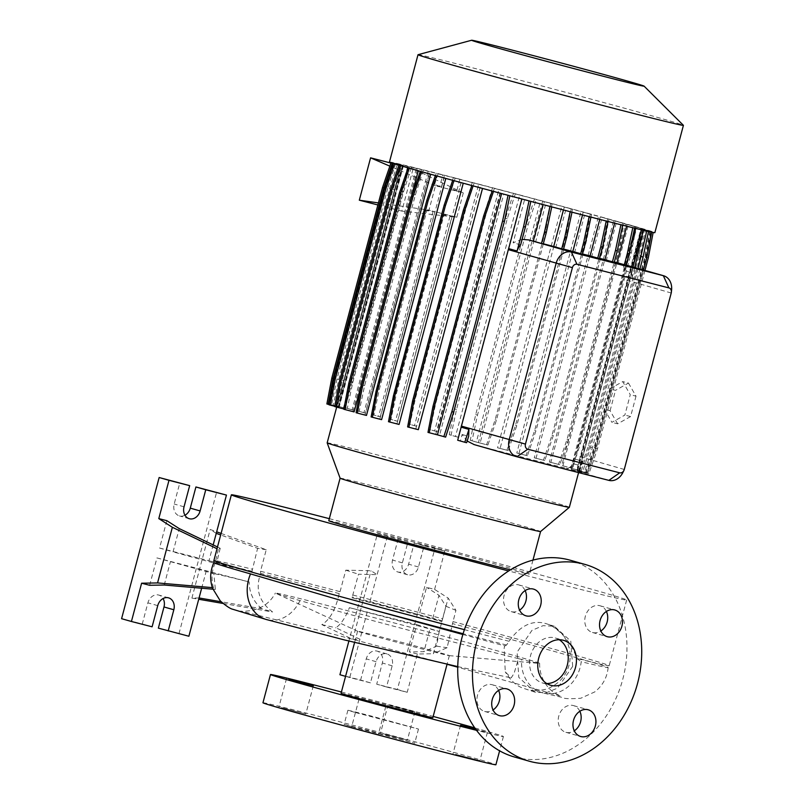 <?xml version="1.0" encoding="UTF-8"?>
<svg xmlns="http://www.w3.org/2000/svg" width="805" height="805" viewBox="0 0 805 805"><rect width="100%" height="100%" fill="white"/><g stroke="black" fill="none" stroke-linecap="round" stroke-linejoin="round"><path stroke-width="0.6" stroke-dasharray="4.03 3.02" d="M572.677 666.389L557.533 688.144L546.333 692.743L534.983 692.139L518.802 677.377L517.132 652.131L531.974 630.345L543.073 625.676L554.363 626.27L570.755 641.072L572.677 666.389M462.865 634.491L504.775 645.892L504.121 648.116L505.278 671.873L511.195 677.87L514.043 673.453L518.561 658.641L521.58 659.426A34.333 29.694 -76.3 0 0 543.345 693.045A34.333 29.694 -76.3 0 0 580.113 667.526A34.333 29.694 -76.3 0 0 581.21 661.68A204.007 2.496 14.9 0 0 608.147 667.566A204.007 2.496 14.9 0 0 608.157 667.546A204.007 2.496 14.9 0 0 571.48 656.286A204.007 2.496 14.9 0 0 452.511 623.613L447.147 647.703L433.362 653.73L448.164 598.085L455.932 610.351L452.511 623.613M559.223 639.734A23.375 18.978 105.9 0 0 555.289 637.993A23.375 18.978 105.9 0 0 554.907 637.882A23.375 18.978 105.9 0 0 530.576 655.512A23.375 18.978 105.9 0 0 542.5 682.952A23.375 18.978 105.9 0 0 542.882 683.063A23.375 18.978 105.9 0 0 546.766 683.546M383.059 733.687L407.38 740.057L383.059 733.687M390.566 705.452L414.897 711.821L390.566 705.452M281.478 707.615L305.809 713.985L281.478 707.615M353.969 728.223L378.3 734.593L353.969 728.223M455.539 754.305L479.871 760.675L455.539 754.305M475.675 729.149L487.387 732.439L475.986 729.582M525.152 590.588A13.876 11.27 105.9 0 0 518.782 584.913A13.876 11.27 105.9 0 0 518.551 584.853A13.876 11.27 105.9 0 0 504.111 595.328A13.876 11.27 105.9 0 0 511.195 611.619A13.876 11.27 105.9 0 0 511.417 611.679A13.876 11.27 105.9 0 0 519.587 610.14M498.587 690.408A13.876 11.27 105.9 0 0 492.227 684.733A13.876 11.27 105.9 0 0 491.996 684.673A13.876 11.27 105.9 0 0 477.546 695.148A13.876 11.27 105.9 0 0 484.63 711.439A13.876 11.27 105.9 0 0 484.862 711.499A13.876 11.27 105.9 0 0 493.022 709.96M579.842 711.268A13.876 11.27 105.9 0 0 573.482 705.593A13.876 11.27 105.9 0 0 573.251 705.532A13.876 11.27 105.9 0 0 558.801 716.007A13.876 11.27 105.9 0 0 565.885 732.298A13.876 11.27 105.9 0 0 566.116 732.359A13.876 11.27 105.9 0 0 574.287 730.819M606.407 611.448A13.876 11.27 105.9 0 0 600.037 605.773A13.876 11.27 105.9 0 0 599.816 605.712A13.876 11.27 105.9 0 0 585.366 616.187A13.876 11.27 105.9 0 0 592.45 632.478A13.876 11.27 105.9 0 0 592.671 632.539A13.876 11.27 105.9 0 0 600.842 630.999M329.325 518.672A204.53 2.496 -165.1 0 1 589.894 588.717A204.53 2.496 -165.1 0 1 626.662 600.007A204.53 2.496 -165.1 0 1 508.639 570.966M504.775 645.892L506.546 645.047L509.062 641.293C521.63 623.432 535.748 618.24 551.415 625.716C563.631 633.485 572.083 644.403 576.762 658.48L581.21 661.68M340.102 478.19L340.092 478.2A103.724 1.268 -165.1 0 1 340.102 478.19A103.724 1.268 -165.1 0 1 409.916 495.518A103.724 1.268 -165.1 0 1 521.922 525.806A103.724 1.268 -165.1 0 1 540.568 531.531L540.568 531.542M328.772 520.744A103.724 1.268 -165.1 0 1 398.596 538.082A103.724 1.268 -165.1 0 1 510.601 568.36A103.724 1.268 -165.1 0 1 529.247 574.086A103.724 1.268 -165.1 0 1 510.43 569.839M327.172 442.861A125.308 1.53 -165.1 0 1 411.516 463.791A125.308 1.53 -165.1 0 1 546.826 500.378A125.308 1.53 -165.1 0 1 569.346 507.301M418.047 54.7A137.323 1.68 -165.1 0 1 511.779 78.025A137.323 1.68 -165.1 0 1 658.732 117.772A137.323 1.68 -165.1 0 1 683.395 125.308M389.459 162.016A137.323 1.68 -165.1 0 1 481.893 184.959A137.323 1.68 -165.1 0 1 630.184 225.058A137.323 1.68 -165.1 0 1 654.868 232.635M440.818 652.996A47.475 0.584 -165.1 0 1 449.351 655.622A47.475 0.584 -165.1 0 1 449.23 655.632A47.475 0.584 -165.1 0 1 415.863 647.29A47.475 0.584 -165.1 0 1 366.124 633.827A47.475 0.584 -165.1 0 1 357.682 631.271A47.475 0.584 -165.1 0 1 357.591 631.201A47.475 0.584 -165.1 0 1 389.55 639.14A47.475 0.584 -165.1 0 1 440.818 652.996M518.561 658.641C472.646 647.451 349.058 614.638 299.963 600.6A136.719 1.67 -165.1 0 1 275.672 593.245A136.719 1.67 -165.1 0 1 275.391 593.044A136.719 1.67 -165.1 0 1 367.603 615.936A136.719 1.67 -165.1 0 1 515.059 655.813A136.719 1.67 -165.1 0 1 539.642 663.36A136.719 1.67 -165.1 0 1 539.29 663.39A136.719 1.67 -165.1 0 1 521.58 659.426M341.058 693.316A47.475 0.584 -165.1 0 1 373.017 701.246A47.475 0.584 -165.1 0 1 424.285 715.112A47.475 0.584 -165.1 0 1 432.828 717.738M474.789 727.891A120.529 1.469 -165.1 0 1 481.752 729.863A120.529 1.469 -165.1 0 1 503.417 736.515A120.529 1.469 -165.1 0 1 476.55 730.336M262.953 702.765A120.529 1.469 -165.1 0 1 344.087 722.91A120.529 1.469 -165.1 0 1 474.236 758.099A120.529 1.469 -165.1 0 1 495.9 764.75M350.698 726.382L344.138 724.369L368.72 730.467L414.726 743.146L350.698 726.382M354.462 712.264L347.891 710.252L354.723 711.801L372.474 716.349L418.479 729.038L354.462 712.264M121.585 618.693L142.264 624.006L147.899 602.834A10.224 8.302 -74.1 0 1 158.575 595.016A10.224 8.302 -74.1 0 1 158.746 595.056A10.224 8.302 -74.1 0 1 163.073 598.548M339.921 674.741L360.61 680.054L366.245 658.882A10.224 8.302 -74.1 0 1 376.911 651.064A10.224 8.302 -74.1 0 1 377.082 651.104A10.224 8.302 -74.1 0 1 382.335 663.008L376.7 684.18L397.378 689.493L434.942 548.326L414.253 543.013L408.618 564.194A10.224 8.302 -74.1 0 1 397.781 571.963A10.224 8.302 -74.1 0 1 392.538 560.059L398.173 538.887L377.485 533.574L348.897 641.032M221.093 533.413L266.234 549.745L260.508 571.258A204.53 2.496 -165.1 0 1 340.062 591.675L339.237 593.597C335.615 609.586 329.809 619.931 321.819 624.62L352.781 639.391L359.946 639.261L349.762 677.538L370.451 682.851L376.086 661.68A10.224 8.302 -74.1 0 1 386.752 653.861A10.224 8.302 -74.1 0 1 386.923 653.912A10.224 8.302 -74.1 0 1 392.176 665.805L386.541 686.987L407.219 692.29L417.403 654.012L433.362 653.73M514.365 756.972A102.265 83.036 105.9 0 0 516.045 757.425A102.265 83.036 105.9 0 0 622.496 680.285A102.265 83.036 105.9 0 0 570.302 560.24M356.092 412.724L365.037 415.018L429.266 173.628A125.308 1.53 -165.1 0 1 423.601 172.018A125.308 1.53 -165.1 0 1 418.359 170.519L417.232 170.197A125.308 1.53 -165.1 0 1 409.141 167.822L408.336 167.581A125.308 1.53 -165.1 0 1 403.335 166.011L393.202 163.425M615.06 221.023L624.006 223.317L619.065 249.127L568.33 439.832L559.777 464.716L550.831 462.422L615.06 221.023A125.308 1.53 -165.1 0 1 620.725 222.623A125.308 1.53 -165.1 0 1 625.968 224.122L636.272 226.809L631.331 252.619L580.596 443.314L572.043 468.198L562.866 465.843A125.308 1.53 14.9 0 0 561.739 465.521L625.968 224.122M562.866 465.843L627.105 224.454A125.308 1.53 -165.1 0 1 635.185 226.829L645.399 229.485L640.458 255.296L589.723 445.99L581.17 470.875L571.761 468.46A125.308 1.53 14.9 0 0 570.956 468.218L635.185 226.829M571.761 468.46L635.99 227.07A125.308 1.53 -165.1 0 1 640.991 228.63L651.104 231.266L646.173 257.077L595.428 447.771L586.875 472.656L577.215 470.18A125.308 1.53 14.9 0 0 576.762 470.029L640.991 228.63M577.215 470.18L641.444 228.781A125.308 1.53 -165.1 0 1 643.235 229.506L643.255 229.546A125.308 1.53 -165.1 0 1 641.847 229.405L651.668 232.152M644.956 270.45L597.552 448.616L588.998 473.501L579.026 470.935A125.308 1.53 14.9 0 0 578.996 470.895L643.235 229.506L653.167 232.454M579.026 470.935L643.255 229.546L653.227 232.102M638.124 268.508L590.558 447.278L582.528 472.263L576.984 470.684A125.308 1.53 14.9 0 0 577.618 470.804L641.847 229.405M576.984 470.684L641.213 229.284A125.308 1.53 -165.1 0 1 636.594 228.288L641.484 229.828M571.449 469.476L573.009 463.62L579.127 465.36L577.276 471.126L571.449 469.476A125.308 1.53 14.9 0 0 572.365 469.677L636.594 228.288M516.941 456.767L474.195 444.612A125.308 1.53 14.9 0 0 566.126 468.218C568.481 468.701 570.775 467.172 573.009 463.62M457.683 440.234A125.308 1.53 14.9 0 0 460.38 440.959L462.1 434.499L467.142 441.029M521.871 198.986L521.912 198.845A125.308 1.53 -165.1 0 1 503.749 193.985L508.046 195.293M427.988 432.386L435.767 434.378A125.308 1.53 14.9 0 0 439.51 435.384L503.749 193.985M435.767 434.378L499.996 192.989A125.308 1.53 -165.1 0 1 482.557 188.279L471.841 185.542M407.622 426.902L415.783 428.995A125.308 1.53 14.9 0 0 418.318 429.679M415.783 428.995L480.011 187.595A125.308 1.53 -165.1 0 1 463.288 183.047L452.702 180.32M388.483 421.689L396.935 423.863A125.308 1.53 14.9 0 0 399.059 424.436M396.935 423.863L461.164 182.463A125.308 1.53 -165.1 0 1 445.839 178.247L444.068 177.754A125.308 1.53 -165.1 0 1 430.705 174.031L420.311 171.344M371.125 416.92L379.839 419.153A125.308 1.53 14.9 0 0 381.6 419.647M379.839 419.153L444.068 177.754M365.037 415.018A125.308 1.53 14.9 0 0 366.476 415.43M671.601 289.79A14.611 11.864 -74.1 0 1 671.068 292.748L624.117 469.204A14.611 11.864 -74.1 0 1 622.849 472.585M609.767 388.865L622.728 381.6L630.275 394.702L624.851 415.078L611.891 422.343L604.344 409.242L609.767 388.865L615.513 390.345L628.474 383.069L622.728 381.6M635.598 228.399L635.688 228.077A125.308 1.53 -165.1 0 1 627.981 226.245L632.8 227.714M635.688 228.077L641.505 229.727M641.213 229.284L646.717 231.055M651.698 231.971L646.757 230.864M641.444 228.781L651.104 231.266M635.99 227.07L645.399 229.485M627.105 224.454L636.272 226.809M600.258 216.887L608.972 219.131L604.032 244.941L553.287 435.636L544.744 460.52L536.029 458.287L600.258 216.887A125.308 1.53 -165.1 0 1 613.621 220.62L624.006 223.317M583.162 212.188L591.615 214.351L586.674 240.172L535.939 430.866L527.386 455.751L518.933 453.577L583.162 212.188A125.308 1.53 -165.1 0 1 598.497 216.404L608.972 219.131M564.315 207.056L572.466 209.149L567.535 234.959L516.79 425.654L508.237 450.538L500.086 448.445L564.315 207.056A125.308 1.53 -165.1 0 1 581.039 211.604L591.615 214.351M544.331 201.663L552.109 203.665L547.169 229.475L496.423 420.17L487.88 445.054L480.102 443.062L544.331 201.663A125.308 1.53 -165.1 0 1 561.779 206.362L572.466 209.149M522.415 195.806L515.301 193.784L507.271 218.769L456.526 409.463L451.072 435.183L458.186 437.206L522.415 195.806A125.308 1.53 -165.1 0 1 540.588 200.656L552.109 203.665M501.274 190.211L494.381 188.249L486.341 213.224L435.606 403.929L430.152 429.639L437.045 431.601L501.274 190.211A125.308 1.53 -165.1 0 1 519.718 195.092L515.301 193.784M480.847 184.848L474.135 182.936L466.105 207.921L415.36 398.616L409.906 424.336L416.618 426.237L480.847 184.848A125.308 1.53 -165.1 0 1 498.869 189.578L494.381 188.249M463.288 192.938L456.817 217.239L401.826 211.111L413.096 168.758L463.288 192.938L458.598 191.671L461.738 179.877A125.308 1.53 -165.1 0 1 478.703 184.285L474.135 182.936M461.738 179.877L455.187 178.016L451.786 188.581L458.598 191.671M459.816 179.384L456.687 191.157L441.361 187.223L444.491 175.45A125.308 1.53 -165.1 0 1 459.816 179.384L455.187 178.016M444.491 175.45L438.101 173.628L434.7 184.204L441.361 187.223M429.618 171.686L423.4 169.915L415.37 194.901L364.625 385.595L359.171 411.315L365.39 413.076L429.618 171.686A125.308 1.53 -165.1 0 1 442.8 175.017L438.101 173.628M417.554 168.698L411.526 166.977L403.486 191.962L352.751 382.657L347.287 408.377L353.325 410.097L417.554 168.698A125.308 1.53 -165.1 0 1 428.159 171.314L423.4 169.915M408.648 166.575L402.822 164.914L394.792 189.9L344.047 380.594L338.593 406.314L344.409 407.964L408.648 166.575A125.308 1.53 -165.1 0 1 416.346 168.406L411.526 166.977M403.114 165.367L397.569 163.787L389.54 188.773L338.794 379.467L333.34 405.177L338.885 406.756L403.114 165.367A125.308 1.53 -165.1 0 1 407.733 166.363L402.822 164.914M328.983 404.784L338.653 407.26L402.882 165.87A125.308 1.53 -165.1 0 1 401.091 165.146L401.071 165.106A125.308 1.53 -165.1 0 1 402.48 165.246L393.917 163.043L385.364 187.927L334.628 378.632L329.688 404.442L328.4 404.07L337.355 406.374L401.584 164.975L397.569 163.787M401.584 164.975L392.629 162.68L384.076 187.565L333.34 378.259L328.4 404.07M393.917 163.043L392.629 162.68M329.034 404.533L336.862 406.545A125.308 1.53 14.9 0 0 336.862 406.545L401.091 165.146L391.039 162.711M326.87 403.939L336.842 406.505L401.071 165.106L391.099 162.55M402.882 165.87L393.222 163.385M429.266 173.628L420.321 171.334M461.164 182.463L452.712 180.29M480.011 187.595L471.861 185.502M499.996 192.989L492.197 191.047M501.626 193.572L492.217 190.986M501.666 193.452L508.056 195.263M521.912 198.845L529.026 200.888M543.013 204.581L543.053 204.44A125.308 1.53 -165.1 0 1 524.619 199.56L529.026 200.868M543.053 204.44L549.946 206.412M563.44 209.954L563.48 209.803A125.308 1.53 -165.1 0 1 545.458 205.074L549.946 206.402M563.48 209.803L565.623 210.367A125.308 1.53 -165.1 0 0 582.589 214.774L584.511 215.267A125.308 1.53 -165.1 0 0 599.836 219.202L601.536 219.634A125.308 1.53 -165.1 0 0 614.708 222.965L616.167 223.337A125.308 1.53 -165.1 0 0 626.773 225.953L632.811 227.664M626.129 265.197L618.21 262.953L627.981 226.245M614.326 261.997A125.308 1.53 -165.1 0 1 606.407 260.035L616.167 223.337M614.255 262.269L606.407 260.035M599.604 258.325A125.308 1.53 -165.1 0 1 591.766 256.342L601.536 219.634M599.544 258.556L591.766 256.342M582.518 253.978A125.308 1.53 -165.1 0 1 574.74 251.975L584.511 215.267M582.468 254.169L574.74 251.975M563.56 249.077A125.308 1.53 -165.1 0 1 555.863 247.065L565.623 210.367M563.52 249.248L555.863 247.065M543.315 243.784A125.308 1.53 -165.1 0 1 535.687 241.782L545.458 205.074M543.274 243.935L535.687 241.782M632.961 267.039L631.472 272.654L624.358 270.631C624.157 266.515 622.899 264.141 620.585 263.527A125.308 1.53 -165.1 0 1 618.21 262.953M620.736 263.557L626.159 265.107L620.736 263.557M624.358 270.631L630.436 247.779M343.826 409.242L352.993 411.597A125.308 1.53 14.9 0 0 354.12 411.919M352.993 411.597L417.232 170.197M334.699 406.565L344.107 408.98A125.308 1.53 14.9 0 0 344.912 409.222L409.141 167.822M344.107 408.98L408.336 167.581M338.653 407.26A125.308 1.53 14.9 0 0 339.106 407.411L403.335 166.011M338.885 406.756A125.308 1.53 14.9 0 0 338.251 406.636L402.48 165.246M344.409 407.964A125.308 1.53 14.9 0 0 343.504 407.763L407.733 166.363M353.325 410.097A125.308 1.53 14.9 0 0 352.117 409.795L416.346 168.406M365.39 413.076A125.308 1.53 14.9 0 0 363.93 412.713L428.159 171.314M380.262 416.839L434.851 211.665L426.871 210.638L379.336 389.308L373.872 415.028L380.262 416.839A125.308 1.53 14.9 0 0 378.561 416.406L433.16 211.222L428.995 210.095L435.465 185.804L439.661 186.8L442.8 175.017M397.509 421.267L452.098 216.082L443.958 215.026L396.412 393.695L390.958 419.405L397.509 421.267A125.308 1.53 14.9 0 0 395.587 420.774L450.176 215.599L434.851 211.665M456.817 217.239L452.098 216.082M416.618 426.237A125.308 1.53 14.9 0 0 414.474 425.674L478.703 184.285M437.045 431.601A125.308 1.53 14.9 0 0 434.64 430.967L498.869 189.578M458.186 437.206A125.308 1.53 14.9 0 0 455.479 436.481L519.718 195.092M480.102 443.062A125.308 1.53 14.9 0 0 476.349 442.056L540.588 200.656M500.086 448.445A125.308 1.53 14.9 0 0 497.54 447.761L561.779 206.362M518.933 453.577A125.308 1.53 14.9 0 0 516.81 453.004L581.039 211.604M536.029 458.287A125.308 1.53 14.9 0 0 534.258 457.793L598.497 216.404M550.831 462.422A125.308 1.53 14.9 0 0 549.392 462.01L613.621 220.62M522.093 239.377L513.127 242.728L524.619 199.56M462.1 434.499L468.651 436.35M520.634 244.861L513.127 242.728M575.173 459.122L582.428 461.185L579.127 465.36M631.472 272.654A14.611 11.864 -74.1 0 1 632.026 277.826L624.016 275.551M340.062 591.675L345.788 570.171L371.045 570.755L377.143 574.659L358.517 574.217L352.026 597.783L419.274 614.708L426.549 587.338L434.599 589.401L448.164 598.085M345.788 570.171L358.517 574.217M352.026 597.783A204.138 2.496 -165.1 0 1 441.865 621.601L445.879 606.215L438.956 595.267L426.549 587.338M445.879 606.215L455.932 610.351M419.274 614.708L432.758 618.542L438.956 595.267M416.648 624.589L439.228 631.482A204.138 2.496 -165.1 0 0 349.39 607.664L416.648 624.589L409.363 651.949L423.943 651.688L430.132 628.423M434.599 589.401L444.783 551.123L424.094 545.82L418.469 566.992A10.224 8.302 -74.1 0 1 407.622 574.76A10.224 8.302 -74.1 0 1 402.379 562.866L408.014 541.685L377.485 533.574M408.014 541.685L398.173 538.887M424.094 545.82L414.253 543.013M444.783 551.123L434.942 548.326M407.219 692.29L397.378 689.493M386.541 686.987L376.7 684.18M370.451 682.851L360.61 680.054M349.762 677.538L345.576 676.351M352.781 639.391L371.045 570.755M387.326 536.371L369.857 602.019M417.403 654.012L409.363 651.949M367.231 611.901L359.946 639.261L335.896 627.789C341.058 624.187 345.566 617.485 349.39 607.664M432.758 618.542L441.865 621.601M439.228 631.482L436.541 646.184L423.943 651.688M321.819 624.62L335.896 627.789M436.541 646.184L447.147 647.703M266.234 549.745L257.6 548.316L220.681 534.963M216.253 533.353L210.165 529.459L216.666 531.813M217.491 546.977L220.208 548.286L218.296 549.352L217.018 548.738M149.65 585.285L156.935 557.915L213.828 573.623L215.378 589.401L212.339 587.63M164.23 585.024L170.419 561.749M166.846 520.674L159.561 548.034L173.055 551.868L179.243 528.603M184.959 515.23A10.224 8.302 -74.1 0 1 179.445 515.914A10.224 8.302 -74.1 0 1 174.192 504.011L179.827 482.839M158.354 628.131L179.042 633.444L216.605 492.278M152.105 626.803L142.264 624.006M188.883 636.242L179.042 633.444M159.561 548.034L208.978 560.723L213.184 544.904M208.978 560.723L251.804 572.063A204.138 2.496 14.9 0 0 216.454 563.742L173.055 551.868M156.935 557.915L249.178 581.945A204.138 2.496 14.9 0 0 213.828 573.623M201.653 588.234L206.352 570.604M199.066 597.964L191.902 598.095L210.165 529.459M260.508 571.258L260.689 573.432C255.044 588.898 259.019 601.748 272.583 611.981L261.746 608.751L221.133 601.768M191.902 598.095L198.724 599.262M223.005 603.448L272.583 611.981M251.804 572.063L257.6 548.316M261.746 608.751C253.444 601.697 249.258 592.762 249.178 581.945M220.208 548.286L216.454 563.742M212.882 589.19L215.378 589.401M213.496 587.731C211.071 579.379 211.655 571.037 215.247 562.705L218.296 549.352M341.411 692.008A120.529 1.469 -165.1 0 1 433.171 716.43M252.186 571.319A204.007 2.496 14.9 0 0 216.787 562.987M215.247 562.705A204.007 2.496 14.9 0 0 213.858 562.635A204.007 2.496 14.9 0 0 213.858 562.655L213.848 562.645M339.237 593.597A204.007 2.496 14.9 0 0 260.689 573.432M442.096 620.816A204.007 2.496 14.9 0 0 352.167 596.978M571.188 208.777L566.247 234.597L515.502 425.292L506.949 450.176L497.54 447.761M566.247 234.597L567.535 234.959M515.502 425.292L516.79 425.654M506.949 450.176L508.237 450.538M634.984 226.436L630.043 252.257L579.308 442.951L570.755 467.836L561.739 465.521M630.043 252.257L631.331 252.619M579.308 442.951L580.596 443.314M570.755 467.836L572.043 468.198M650.41 231.609L645.469 257.419L594.734 448.113L586.181 472.998L577.618 470.804M642.742 229.667L578.513 471.066L587.469 473.37L596.022 448.476L643.497 270.037M645.469 257.419L646.757 257.781M594.734 448.113L596.022 448.476M586.181 472.998L587.469 473.37M639.925 269.021L592.369 447.741L584.329 472.726L578.513 471.066M584.329 472.726L582.528 472.263M592.369 447.741L590.558 447.278M343.876 408.96L344.912 409.222M329.688 404.442L338.251 406.636M395.768 163.324L387.728 188.31L389.54 188.773M387.728 188.31L336.993 379.004L338.794 379.467M336.993 379.004L331.539 404.714L333.34 405.177M331.539 404.714L337.355 406.374M385.364 187.927L384.076 187.565M334.628 378.632L333.34 378.259M378.43 202.91L428.995 210.095M435.465 185.804L389.862 166.152M426.871 210.638L425.07 210.175L377.525 388.845L372.071 414.565L378.561 416.406M425.07 210.175L433.16 211.222M439.661 186.8L434.7 184.204M436.3 173.166L432.899 183.741M443.958 215.026L442.146 214.563L394.611 393.232L389.157 418.942L395.587 420.774M442.146 214.563L450.176 215.599M456.687 191.157L451.786 188.581M453.386 177.553L449.985 188.118M377.525 388.845L379.336 389.308M372.071 414.565L373.872 415.028M390.918 163.063L413.096 168.758M377.887 204.963L401.826 211.111M394.611 393.232L396.412 393.695M389.157 418.942L390.958 419.405M513.499 193.321L505.46 218.306L454.724 409L449.271 434.72L455.479 436.481M505.46 218.306L507.271 218.769M454.724 409L456.526 409.463M449.271 434.72L451.072 435.183M590.327 213.989L585.386 239.799L534.651 430.494L526.098 455.389L516.81 453.004M585.386 239.799L586.674 240.172M534.651 430.494L535.939 430.866M526.098 455.389L527.386 455.751M644.111 229.113L639.17 254.923L588.435 445.628L579.882 470.512L570.956 468.218M639.17 254.923L640.458 255.296M588.435 445.628L589.723 445.99M579.882 470.512L581.17 470.875M334.749 406.294L339.106 407.411M634.753 267.552L632.026 277.826M582.428 461.185L579.077 471.589L572.365 469.677M579.077 471.589L577.276 471.126M401.021 164.451L392.981 189.437L342.246 380.131L336.792 405.851L343.504 407.763M392.981 189.437L394.792 189.9M342.246 380.131L344.047 380.594M336.792 405.851L338.593 406.314M466.598 442.72L460.38 440.959M534.47 198.926L526.44 223.901L475.695 414.605L470.241 440.315L476.349 442.056M542.671 201.2L478.432 442.599L472.042 440.778L477.506 415.068L528.241 224.364L536.281 199.388M526.44 223.901L528.241 224.364M475.695 414.605L477.506 415.068M470.241 440.315L472.042 440.778M550.821 203.293L545.881 229.103L495.135 419.808L486.592 444.692L478.432 442.599M486.592 444.692L487.88 445.054M545.881 229.103L547.169 229.475M495.135 419.808L496.423 420.17M607.684 218.759L602.744 244.569L552.009 435.274L543.456 460.158L534.258 457.793M602.744 244.569L604.032 244.941M552.009 435.274L553.287 435.636M543.456 460.158L544.744 460.52M649.816 230.894L644.886 256.715L594.14 447.409L585.587 472.294L576.762 470.029M644.886 256.715L646.173 257.077M594.14 447.409L595.428 447.771M585.587 472.294L586.875 472.656M445.628 437.125L439.51 435.384M409.715 166.514L401.685 191.499L350.94 382.194L345.486 407.914L352.117 409.795M401.685 191.499L403.486 191.962M350.94 382.194L352.751 382.657M345.486 407.914L347.287 408.377M472.334 182.473L464.304 207.459L413.559 398.153L408.105 423.873L414.474 425.674M464.304 207.459L466.105 207.921M413.559 398.153L415.36 398.616M408.105 423.873L409.906 424.336M622.718 222.955L617.777 248.765L567.042 439.46L558.489 464.344L549.392 462.01M617.777 248.765L619.065 249.127M567.042 439.46L568.33 439.832M558.489 464.344L559.777 464.716M651.939 231.739L646.999 257.55L596.264 448.244L587.71 473.129L578.996 470.895M646.999 257.55L648.287 257.912M596.264 448.244L597.552 448.616M587.71 473.129L588.998 473.501M421.599 169.453L413.569 194.438L362.824 385.132L357.37 410.852L363.93 412.713M413.569 194.438L415.37 194.901M362.824 385.132L364.625 385.595M357.37 410.852L359.171 411.315M492.569 187.786L484.54 212.762L433.804 403.466L428.341 429.176L434.64 430.967M484.54 212.762L486.341 213.224M433.804 403.466L435.606 403.929M428.341 429.176L430.152 429.639M628.474 383.069L636.02 396.171L630.275 394.702M636.02 396.171L630.597 416.547L624.851 415.078M630.597 416.547L617.636 423.822L611.891 422.343M617.636 423.822L610.089 410.721L604.344 409.242M610.089 410.721L615.513 390.345M452.943 621.591A204.53 2.496 -165.1 0 1 572.415 654.395A204.53 2.496 -165.1 0 1 609.184 665.695A204.53 2.496 -165.1 0 1 576.762 658.48M509.062 641.293A204.53 2.496 -165.1 0 1 464.415 629.661M392.176 665.805L382.335 663.008M671.229 293.01L623.251 279.144M624.278 469.466L576.3 455.61M608.872 480.374L566.126 468.218M402.379 562.866L392.538 560.059M418.469 566.992L408.618 564.194M376.086 661.68L366.245 658.882M157.74 605.632L147.899 602.834M184.033 506.818L174.192 504.011M506.546 645.047A200.908 2.455 -165.1 0 1 463.096 633.726M299.963 600.6A34.333 27.873 -74.1 0 1 299.45 601.637A34.333 27.873 -74.1 0 1 295.697 607.644A34.333 27.873 -74.1 0 1 290.746 612.987A34.333 27.873 -74.1 0 1 285.785 616.57A34.333 27.873 -74.1 0 1 280.462 619.015A34.333 27.873 -74.1 0 1 275.169 620.202A34.333 27.873 -74.1 0 1 266.214 619.488M216.857 560.864A204.53 2.496 -165.1 0 1 252.056 569.145M213.889 560.511A204.53 2.496 -165.1 0 1 215.307 560.592M352.972 595.046A204.53 2.496 -165.1 0 1 442.529 618.793M534.983 692.139L522.515 687.973C516.055 685.588 510.31 680.215 505.278 671.873M608.157 667.546C607.101 677.579 602.623 685.709 594.714 691.938L580.757 698.257C569.749 698.982 563.842 698.76 563.047 697.613L531.089 690.197C529.388 690.368 543.264 691.696 550.59 687.299C559.988 682.62 566.146 675.234 569.055 665.111C571.57 654.787 569.86 645.248 563.903 636.473C559.545 628.987 547.128 623.503 548.577 624.479L554.363 626.27M542.5 682.952L550.701 685.286M388.07 704.687L380.564 732.922M286.5 678.615L278.983 706.85M358.99 699.223L351.473 727.458M460.561 725.305L453.044 753.53M511.195 611.619L525.957 615.815M484.63 711.439L499.392 715.635M565.885 732.298L580.647 736.495M592.45 632.478L607.212 636.675M626.662 600.007L609.184 665.695L608.147 667.566M532.97 560.109L529.247 574.086M449.23 655.632L539.29 663.39M449.351 655.622L447.067 664.226M503.417 736.515L499.613 750.813M347.891 710.252L344.138 724.369M168.587 597.863L158.746 595.056M386.923 653.912L377.082 651.104M643.255 229.546L578.584 472.595M401.071 165.106L336.681 407.109M407.622 574.76L397.781 571.963M189.286 518.712L179.445 515.914M418.479 729.038L414.726 743.146M357.591 631.201L354.592 642.44M357.682 631.271L275.672 593.245M457.743 666.61L511.195 677.87M539.642 663.36C539.32 678.897 548.799 689.754 555.299 693.367L560.763 696.174L457.733 667.174M447.047 664.286L321.829 631.15L240.755 611.025C239.96 611.639 244.146 611.408 253.323 610.351L262.581 606.547C268.085 603.237 272.352 598.739 275.391 593.044M600.037 605.773L614.799 609.979M573.482 705.593L588.244 709.799M492.227 684.733L506.989 688.939M518.782 584.913L533.544 589.119M487.387 732.439L479.871 760.675M385.806 706.367L378.3 734.593M313.326 685.749L305.809 713.985M414.897 711.821L407.38 740.057M555.289 637.993L563.49 640.317"/><path stroke-width="1.21" d="M563.108 640.217A23.375 18.978 105.9 0 0 538.776 657.846A23.375 18.978 105.9 0 0 550.701 685.286A23.375 18.978 105.9 0 0 551.083 685.387A23.375 18.978 105.9 0 0 575.424 667.758A23.375 18.978 105.9 0 0 563.49 640.317A23.375 18.978 105.9 0 0 563.108 640.217M288.995 679.38L313.326 685.749L288.995 679.38M361.485 699.998L385.806 706.367L361.485 699.998M475.986 729.582L460.561 725.305L475.675 729.149M533.312 589.049A13.876 11.27 105.9 0 0 518.873 599.524A13.876 11.27 105.9 0 0 525.957 615.815A13.876 11.27 105.9 0 0 526.178 615.875A13.876 11.27 105.9 0 0 540.628 605.41A13.876 11.27 105.9 0 0 533.544 589.119A13.876 11.27 105.9 0 0 533.312 589.049M506.758 688.869A13.876 11.27 105.9 0 0 492.308 699.344A13.876 11.27 105.9 0 0 499.392 715.635A13.876 11.27 105.9 0 0 499.623 715.695A13.876 11.27 105.9 0 0 514.063 705.23A13.876 11.27 105.9 0 0 506.989 688.939A13.876 11.27 105.9 0 0 506.758 688.869M588.012 709.728A13.876 11.27 105.9 0 0 573.562 720.203A13.876 11.27 105.9 0 0 580.647 736.495A13.876 11.27 105.9 0 0 580.878 736.555A13.876 11.27 105.9 0 0 595.328 726.09A13.876 11.27 105.9 0 0 588.244 709.799A13.876 11.27 105.9 0 0 588.012 709.728M614.577 609.908A13.876 11.27 105.9 0 0 600.128 620.383A13.876 11.27 105.9 0 0 607.212 636.675A13.876 11.27 105.9 0 0 607.433 636.735A13.876 11.27 105.9 0 0 621.883 626.27A13.876 11.27 105.9 0 0 614.799 609.979A13.876 11.27 105.9 0 0 614.577 609.908M508.639 570.966A204.53 2.496 -165.1 0 1 268.125 506.124A204.53 2.496 -165.1 0 1 231.367 494.834A204.53 2.496 -165.1 0 1 329.325 518.672M462.865 634.491L371.759 609.476L250.526 573.905A204.007 2.496 14.9 0 1 213.858 562.655L213.889 560.511A204.53 2.496 -165.1 0 0 250.657 571.802A204.53 2.496 -165.1 0 0 464.415 629.661M540.568 531.531A103.724 1.268 -165.1 0 1 540.568 531.542A103.724 1.268 -165.1 0 1 470.341 514.093A103.724 1.268 -165.1 0 1 358.748 483.916A103.724 1.268 -165.1 0 1 340.102 478.2L327.172 442.871A125.308 1.53 -165.1 0 1 327.172 442.861A125.308 1.53 -165.1 0 0 349.692 449.774A125.308 1.53 -165.1 0 0 484.509 486.23A125.308 1.53 -165.1 0 0 569.346 507.311A125.308 1.53 -165.1 0 1 569.346 507.311L540.568 531.542L532.97 560.109M510.43 569.839A103.724 1.268 -165.1 0 1 347.418 526.47A103.724 1.268 -165.1 0 1 328.772 520.744L340.092 478.2M644.081 86.135L683.395 125.308A137.323 1.68 -165.1 0 1 683.415 125.349A137.323 1.68 -165.1 0 1 590.981 102.406A137.323 1.68 -165.1 0 1 442.69 62.307A137.323 1.68 -165.1 0 1 418.006 54.73A137.323 1.68 -165.1 0 1 418.047 54.7L471.629 40.25A89.244 1.087 -165.1 0 1 532.548 55.404A89.244 1.087 -165.1 0 1 628.051 81.235A89.244 1.087 -165.1 0 1 644.081 86.135A89.244 1.087 -165.1 0 1 584.883 71.484A89.244 1.087 -165.1 0 1 487.649 45.191A89.244 1.087 -165.1 0 1 471.629 40.25M683.415 125.349L654.868 232.635A137.323 1.68 -165.1 0 1 562.433 209.692A137.323 1.68 -165.1 0 1 414.142 169.593A137.323 1.68 -165.1 0 1 389.459 162.016L418.006 54.73M447.067 664.226L432.828 717.738A47.475 0.584 -165.1 0 1 400.86 709.799A47.475 0.584 -165.1 0 1 349.591 695.943A47.475 0.584 -165.1 0 1 341.058 693.316L354.592 642.44M476.55 730.336A120.529 1.469 -165.1 0 1 292.135 681.191A120.529 1.469 -165.1 0 1 270.47 674.54A120.529 1.469 -165.1 0 1 341.411 692.008M499.613 750.813L495.9 764.75A120.529 1.469 -165.1 0 1 414.766 744.615A120.529 1.469 -165.1 0 1 284.628 709.426A120.529 1.469 -165.1 0 1 262.953 702.765L270.47 674.54M163.073 598.548A10.224 8.302 -74.1 0 1 163.989 606.96L158.354 628.131L188.883 636.242L201.653 588.234M212.339 587.63L157.559 582.931L141.61 583.212L131.426 621.49L152.105 626.803L157.74 605.632A10.224 8.302 -74.1 0 1 168.416 597.813A10.224 8.302 -74.1 0 1 168.587 597.863A10.224 8.302 -74.1 0 1 173.83 609.757L168.195 630.939M585.064 564.436L570.302 560.24A102.265 83.036 105.9 0 0 568.632 559.787A102.265 83.036 105.9 0 0 462.171 636.926A102.265 83.036 105.9 0 0 514.365 756.972L529.127 761.168A102.265 83.036 105.9 0 0 530.807 761.621A102.265 83.036 105.9 0 0 637.258 684.481A102.265 83.036 105.9 0 0 585.064 564.436A102.265 83.036 105.9 0 0 583.394 563.983A102.265 83.036 105.9 0 0 476.932 641.122A102.265 83.036 105.9 0 0 529.127 761.168M467.142 441.029L474.195 444.612M457.683 440.234L461.154 427.173L468.933 429.387L464.797 442.257L457.683 440.234M529.026 200.888L523.572 226.577L517.072 250.999L508.669 248.614L508.337 249.651L461.154 427.173M508.669 248.614L521.871 198.986M473.139 185.895L464.596 210.759L413.851 401.454L408.91 427.264L418.318 429.679L482.517 188.43M453.99 180.682L445.447 205.547L394.702 396.241L389.771 422.051L399.059 424.436L463.247 183.208M436.642 175.903L428.089 200.777L377.354 391.472L372.413 417.282L381.6 419.647L445.789 178.428M421.599 171.707L413.056 196.581L362.32 387.275L357.38 413.096L366.476 415.43L430.655 174.232M624.328 264.734L626.129 265.197L629.158 253.847L627.347 253.384L624.328 264.734L617.002 262.651A125.308 1.53 -165.1 0 1 614.326 261.997M612.444 261.806L614.255 262.269L617.274 250.908L615.473 250.446L612.444 261.806L604.937 259.673A125.308 1.53 -165.1 0 1 599.604 258.325M597.743 258.093L599.544 258.556L602.573 247.195L600.761 246.733L597.743 258.093L590.075 255.91A125.308 1.53 -165.1 0 1 582.518 253.978M580.657 253.706L582.468 254.169L585.487 242.818L583.685 242.355L580.657 253.706L572.828 251.472A125.308 1.53 -165.1 0 1 563.56 249.077M561.709 248.785L563.52 249.248L566.539 237.888L564.738 237.425L561.709 248.785L553.709 246.511A125.308 1.53 -165.1 0 1 543.315 243.784M541.473 243.472L543.274 243.935L546.293 232.585L544.492 232.122L541.473 243.472L533.282 241.148A125.308 1.53 -165.1 0 1 528.654 239.92L522.093 239.377M623.895 470.482L622.849 472.585A14.611 11.864 -74.1 0 1 608.872 480.374L516.941 456.767A14.611 11.864 -74.1 0 1 516.699 456.707A14.611 11.864 -74.1 0 1 509.203 439.701L556.154 263.245A14.611 11.864 -74.1 0 1 571.409 252.076L663.34 275.682A14.611 11.864 -74.1 0 1 663.582 275.743A14.611 11.864 -74.1 0 1 671.601 289.79L671.38 292.124A4.377 3.552 105.9 0 0 668.905 287.898L576.974 264.292A4.377 3.552 105.9 0 0 572.405 267.642L525.454 444.098A4.377 3.552 105.9 0 0 527.768 449.22L619.699 472.817A4.377 3.552 105.9 0 0 623.895 470.482A4.377 3.552 105.9 0 0 624.278 469.466L671.229 293.01A4.377 3.552 105.9 0 0 671.38 292.124M630.436 247.779L635.598 228.399M409.332 168.225L400.789 193.099L350.054 383.794L345.114 409.604L354.12 411.919L418.288 170.771M553.709 246.511L563.44 209.954M590.075 255.91L599.785 219.383M617.002 262.651L626.703 226.205M533.282 241.148L543.013 204.581M464.797 442.257L466.598 442.72L468.651 436.35L468.933 429.387M517.072 250.999A14.611 11.864 -74.1 0 1 520.634 244.861L525.373 227.04L523.572 226.577M604.937 259.673L614.648 223.176M572.828 251.472L582.548 214.935M519.587 610.14A13.876 11.27 105.9 0 0 525.152 590.588M493.022 709.96A13.876 11.27 105.9 0 0 498.587 690.408M574.287 730.819A13.876 11.27 105.9 0 0 579.842 711.268M600.842 630.999A13.876 11.27 105.9 0 0 606.407 611.448M348.897 641.032L339.921 674.741L345.576 676.351M216.666 531.813L221.093 533.413M220.681 534.963L216.253 533.353L226.447 495.075L205.758 489.772L200.123 510.944A10.224 8.302 -74.1 0 1 189.286 518.712A10.224 8.302 -74.1 0 1 184.033 506.818L189.668 485.636L168.99 480.323L158.796 518.611L166.846 520.674L179.243 528.603L217.491 546.977M217.018 548.738L172.371 527.285L158.796 518.611M141.61 583.212L149.65 585.285L164.23 585.024L212.882 589.19M189.668 485.636L159.149 477.526L121.585 618.693L131.426 621.49M226.447 495.075L195.917 486.965L190.282 508.146A10.224 8.302 -74.1 0 1 184.959 515.23M168.99 480.323L159.149 477.526M157.559 582.931L172.371 527.285M205.758 489.772L195.917 486.965M213.184 544.904L216.253 533.353M198.724 599.262L223.005 603.448M221.133 601.768L199.066 597.964M433.171 716.43A120.529 1.469 -165.1 0 1 474.789 727.891M546.766 683.546A23.375 18.978 105.9 0 0 567.153 665.665A23.375 18.978 105.9 0 0 559.223 639.734M646.717 231.055L638.124 268.508M651.668 232.152L646.757 257.781L643.497 270.037M648.528 231.478L643.104 257.047L641.303 256.574M643.104 257.047L639.925 269.021M452.702 180.32L444.159 205.184L393.424 395.879L388.483 421.689L389.771 422.051M445.447 205.547L444.159 205.184M394.702 396.241L393.424 395.879M400.206 165.568L391.663 190.423L340.928 381.117L335.987 406.928L343.876 408.96M398.928 165.186L390.375 190.05L339.64 380.755L334.699 406.565L335.987 406.928M391.663 190.423L390.375 190.05M340.928 381.117L339.64 380.755M608.027 221.486L602.573 247.195M606.215 221.033L600.761 246.733M389.862 166.152L370.582 157.84L359.312 200.193L378.43 202.91M370.582 157.84L390.918 163.063M359.312 200.193L377.887 204.963M571.993 212.188L566.539 237.888M570.192 211.715L564.738 237.425M435.354 175.54L426.801 200.405L376.066 391.109L371.125 416.92L372.413 417.282M428.089 200.777L426.801 200.405M377.354 391.472L376.066 391.109M394.48 163.828L385.957 188.632L335.212 379.336L330.271 405.146L334.749 406.294M393.202 163.425L384.669 188.269L333.924 378.964L328.983 404.784L330.271 405.146M385.957 188.632L384.669 188.269M335.212 379.336L333.924 378.964M643.296 230.26L634.753 267.552M641.484 229.828L632.961 267.039M637.852 255.91L636.051 255.447M530.827 201.361L525.373 227.04M622.728 225.209L617.274 250.908M620.917 224.756L615.473 250.446M492.197 191.047L483.674 215.871L432.929 406.575L427.988 432.386L429.276 432.748L437.427 434.841L501.626 193.572M509.847 195.776L504.403 221.445L453.658 412.14L445.628 437.125L437.427 434.841M493.495 191.389L484.962 216.243L483.674 215.871M484.962 216.243L434.217 406.938L432.929 406.575M434.217 406.938L429.276 432.748M508.046 195.293L502.592 220.983L451.857 411.677L443.817 436.662M504.403 221.445L502.592 220.983M453.658 412.14L451.857 411.677M420.311 171.344L411.768 196.219L361.032 386.913L356.092 412.724L357.38 413.096M413.056 196.581L411.768 196.219M362.32 387.275L361.032 386.913M392.307 163.133L383.834 187.796L333.099 378.491L328.158 404.311L329.034 404.533M391.039 162.711L382.546 187.434L331.811 378.129L326.87 403.939L328.158 404.311M383.834 187.796L382.546 187.434M333.099 378.491L331.811 378.129M590.94 217.109L585.487 242.818M589.139 216.646L583.685 242.355M653.167 232.454L648.287 257.912L644.956 270.45M471.841 185.542L463.308 210.387L412.563 401.081L407.622 426.902L408.91 427.264M464.596 210.759L463.308 210.387M413.851 401.454L412.563 401.081M408.055 167.853L399.501 192.727L348.766 383.422L343.826 409.242L345.114 409.604M400.789 193.099L399.501 192.727M350.054 383.794L348.766 383.422M551.747 206.885L546.293 232.585M549.946 206.412L544.492 232.122M634.602 228.157L629.158 253.847M632.8 227.714L627.347 253.384M457.743 666.61L344.48 639.945L266.214 619.488A34.333 27.873 -74.1 0 1 266.214 619.478A34.333 27.873 -74.1 0 1 248.594 579.53A34.333 27.873 -74.1 0 1 250.526 573.905M173.83 609.757L163.989 606.96M576.974 264.292L571.409 252.076L528.654 239.92M668.905 287.898L663.34 275.682L626.159 265.107L663.582 275.743M525.454 444.098L461.386 426.107M572.405 267.642L508.337 249.651M200.123 510.944L190.282 508.146M463.096 633.726A200.908 2.455 -165.1 0 1 371.759 609.476M608.872 480.374L619.699 472.817M516.941 456.767L527.768 449.22M578.584 472.595L569.346 507.301M336.681 407.109L327.172 442.861M516.699 456.707L473.863 444.521M231.367 494.834L213.889 560.511M457.733 667.174L447.047 664.286M266.214 619.478L232.836 609.284C230.311 608.781 226.135 605.994 220.298 600.922L212.57 588.324C209.682 579.6 210.105 571.037 213.858 562.635"/></g></svg>
